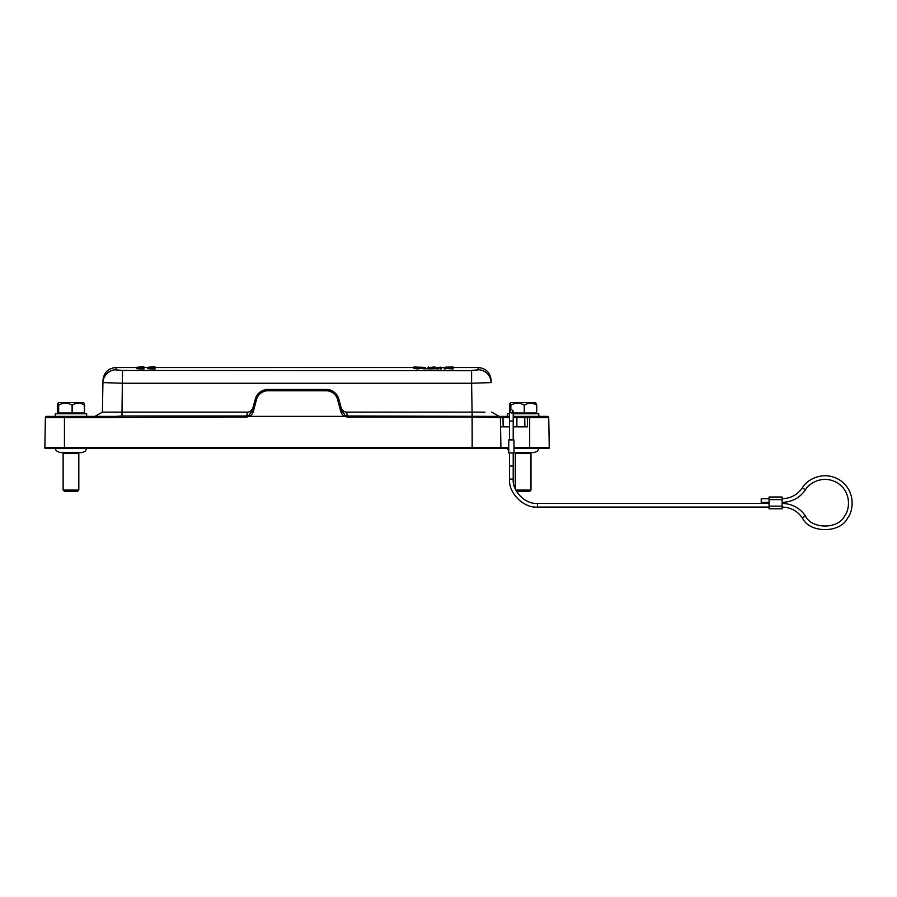 <?xml version="1.0" encoding="UTF-8"?>
<svg xmlns="http://www.w3.org/2000/svg" width="897" height="897" viewBox="0 0 897 897"><rect width="100%" height="100%" fill="white"/><g stroke="black" fill="none" stroke-linecap="round" stroke-linejoin="round"><path stroke-width="1.35" d="M433.15 368.387L433.15 367.086L431.289 367.355L435.135 367.355L433.15 367.086M438.622 367.624L433.991 367.03L428.026 367.624L438.622 367.624L438.622 368.925L436.917 368.925L436.917 367.624M428.026 367.624L428.026 368.925L429.618 368.925L435.594 368.734L435.594 367.422M435.594 368.734L436.917 368.925M430.863 368.734L430.863 367.422M429.618 368.925L429.618 367.624M440.068 367.03L441.571 367.624L440.068 367.03M440.068 367.624L440.068 368.925L441.571 368.925L441.571 367.624M445.63 367.142L453.108 367.624L453.108 367.03L445.63 367.142M445.63 368.443L453.108 368.925L453.108 367.624M451.572 368.925L451.572 367.624M444.194 367.624L444.194 368.925L445.63 368.925L445.63 367.624M425.178 367.389L413.909 367.03L425.178 367.389M421.164 368.398L425.357 368.925L428.463 368.331L428.463 367.03M425.357 368.925L425.357 367.624M423.911 368.925L423.911 367.624M413.909 367.03L413.909 368.331L416.914 368.925L421.175 368.398L421.175 367.086M418.439 368.925L418.439 367.624M416.914 368.925L416.914 367.624M143.912 366.929C134.606 367.165 134.606 367.445 143.912 367.77C134.606 367.445 134.606 367.165 143.912 366.929L143.912 367.03C137.185 367.209 137.185 367.411 143.912 367.624L143.912 369.071C134.606 368.757 134.606 368.465 143.912 368.23M143.912 367.624C137.185 367.411 137.185 367.209 143.912 367.03L143.912 368.342M154.99 368.23C145.695 368.476 145.695 368.757 154.99 369.071L154.99 367.624L149.844 367.378L154.99 366.929C145.695 367.165 145.695 367.445 154.99 367.77C145.695 367.445 145.695 367.165 154.99 366.929M154.99 368.342L154.99 367.03M57.341 412.979L57.341 405.141L57.778 403.347L58.114 407.754L58.114 403.347L58.944 402.529L83.343 402.529L84.172 403.347L84.509 412.979L57.341 412.979M58.552 412.979L58.675 405.141C63.171 402.585 67.645 402.585 72.096 405.141L72.096 412.979M58.675 412.979L58.675 405.141M72.096 405.141L72.309 405.141C76.391 402.585 80.461 402.585 84.509 405.141M72.309 412.979L72.309 405.141M84.61 405.141L84.509 412.979M58.552 405.141L58.114 403.347M58.944 402.529L57.778 403.347M72.253 416.376L55.289 416.376L55.289 413.764L86.65 413.764L86.65 416.376L91.113 416.399M345.199 415.311L344.639 416.354C342.889 415.49 341.589 413.786 340.725 411.263L337.564 399.479L338.831 399.143L341.981 410.916L345.199 415.311L347.543 415.984L347.543 417.094L344.639 416.354L249.467 416.354C251.205 415.502 252.517 413.797 253.391 411.263L252.124 410.916L253.077 407.384C252.079 410.4 250.263 411.97 247.606 412.115L122.003 412.115L121.992 415.995L115.937 416.376L116.083 417.486L113.661 417.666L113.661 416.399L95.015 416.376L102.415 412.115L122.003 412.115L122.519 370.483L116.005 369.811C116.038 366.817 116.038 366.817 115.993 369.811C112.977 369.71 109.916 370.954 106.833 373.533C103.929 377.278 102.628 380.294 102.931 382.593L102.415 412.115L102.931 382.593L122.519 383.243L471.598 383.243L471.598 370.483L478.112 369.811C478.067 366.817 478.079 366.817 478.112 369.811C480.03 369.508 490.121 370.943 491.175 382.593L471.598 383.243L472.102 412.115L484.985 412.16M117.933 370.282L116.005 369.833M478.034 369.9L476.139 370.282M453.108 367.501L478.079 367.501C485.905 368.252 490.255 372.524 491.141 380.339L491.186 382.593M106.9 373.466L110.454 371.022M471.598 370.719L122.519 370.483M509.541 412.979L509.507 405.141L509.945 403.347L510.281 407.754L510.281 403.347L511.111 402.529L535.498 402.529L536.765 405.141L536.675 412.979L511.368 412.979L513.207 411.151L513.207 416.376L547.428 416.376A1.312 1.312 90 0 1 548.729 417.666A1.312 1.312 0 0 0 547.428 416.376A1.312 1.312 0 0 1 548.729 417.666L549.256 447.749A0.785 0.785 0 0 1 548.471 448.534L529.667 448.534L542.763 448.534L541.979 447.76M510.718 409.447L510.842 405.141C515.338 402.585 519.8 402.585 524.263 405.141L524.263 412.979M510.842 409.402L510.842 405.141M524.263 405.141L524.476 405.141C528.557 402.585 532.627 402.585 536.675 405.141M524.476 412.979L524.476 405.141M536.765 405.141L536.675 412.979M510.718 405.141L510.281 403.347M511.111 402.529L509.945 403.347M513.207 413.764L538.817 413.764L538.817 416.376L524.42 416.376M507.455 416.376L507.455 413.764L509.541 413.764M509.541 420.985L513.207 420.985L513.207 411.151L511.368 409.324L509.541 411.151L509.541 439.9L509.541 426.837L503.15 426.837L502.993 417.666L500.38 417.666L500.537 426.837L503.15 426.837M513.207 426.837L524.891 426.837L524.723 417.666L524.891 426.837L513.207 426.837L513.207 439.9L513.207 420.985M515.293 488.966L515.293 453.49L530.979 453.49L530.979 490.087L515.82 490.087M86.628 448.534L85.361 451.202L82.076 452.581L59.864 452.581L56.13 450.653L55.322 448.534L51.364 448.534L508.756 448.534M64.046 452.581L63.126 453.49L78.813 453.49L77.904 452.581M78.813 490.087L63.126 490.087L64.438 491.388L77.512 491.388L78.813 490.087L78.813 453.49M530.979 490.087L529.667 491.388L516.448 491.242M98.154 448.534L121.678 448.534L98.154 448.534M121.678 448.534L471.912 448.534M109.042 416.376L109.019 417.666M548.471 448.534A0.785 0.785 0 0 0 549.256 447.749L529.667 447.738M500.537 426.837L500.907 447.738L508.756 447.726M472.17 447.738L500.907 447.738L500.122 448.534A0.785 0.785 90 0 0 500.907 447.749L500.38 417.666L472.136 417.094L472.17 447.749L64.438 447.749L64.438 417.666L113.661 417.666M513.992 448.534L529.667 448.534L529.667 447.749L513.992 447.749M64.438 447.749L64.438 448.534L45.635 448.534A0.785 0.785 0 0 1 44.85 447.749L45.321 420.693M503.531 448.534L495.436 448.534M516.863 416.376L516.863 417.666L527.335 417.666L527.503 426.837L524.891 426.837M524.117 416.578L524.723 417.666A1.312 1.312 0 0 0 523.422 416.376M509.541 416.376L499.259 416.376M511.368 439.665L509.642 439.833M513.207 452.974L513.207 466.036L509.541 466.036L509.541 452.974L509.541 479.11C508.296 492.946 523.669 508.33 537.505 507.074L537.505 503.419C525.485 504.506 512.12 491.13 513.207 479.11L509.541 479.11M769.054 502.365L761.217 502.365L761.217 498.71L769.054 498.71M782.128 498.71C790.672 498.452 797.422 494.83 802.367 487.856L805.416 489.874C799.732 497.913 791.961 502.073 782.128 502.365M805.416 489.874C808.432 483.618 823.345 473.93 838.022 483.304C852.352 493.204 849.201 510.696 844.604 515.91C838.415 529.387 811.606 529.387 805.416 515.91L802.367 517.928C809.52 533.513 840.5 533.513 847.654 517.928C852.969 511.918 856.601 491.691 840.052 480.254C823.087 469.423 805.865 480.624 802.367 487.856M782.128 507.074C790.672 507.332 797.422 510.954 802.367 517.928M782.128 503.419C791.961 503.71 799.732 507.881 805.416 515.91M769.054 499.629L769.054 497.016L782.128 497.016L782.128 508.778L769.054 508.778L769.054 499.629L782.128 499.629M508.756 439.9L513.992 439.9L513.992 452.974L508.756 452.974L508.756 439.9M64.438 447.738L44.85 447.738A0.785 0.785 0 0 0 45.635 448.534M55.289 416.376L46.678 416.376A1.312 1.312 0 0 0 45.377 417.666L44.85 448.04M500.907 447.749L504.293 447.749M495.548 416.376L498.003 416.376M498.833 416.376L347.543 415.984L346.5 412.115C343.843 411.97 342.026 410.389 341.039 407.384L341.981 410.916L340.725 411.263M116.083 417.486L246.563 417.094L246.563 415.984L248.918 415.311L252.124 410.916L255.275 399.143L256.542 399.479L253.391 411.263M341.039 407.384L338.831 399.143C336.039 392.527 331.823 389.298 326.205 389.455L267.9 389.455A13.074 13.074 0 0 0 255.275 399.143A13.074 13.074 0 0 1 267.9 389.455L267.9 390.767L326.205 390.767A11.762 11.762 0 0 1 337.564 399.479M346.5 412.115L472.102 412.115L472.136 417.094L347.543 417.094M500.728 416.376L499.091 416.376L491.691 412.115M500.38 417.666A1.312 1.312 1.7 0 0 499.124 416.376A1.312 1.312 1.7 0 1 500.38 417.666L509.541 417.666M496.276 417.497L495.727 416.376M326.205 389.455A13.074 13.074 0 0 1 338.831 399.143A13.074 13.074 0 0 0 326.205 389.455L326.205 390.767M246.563 417.094L249.467 416.354L248.906 415.311M115.937 416.399L113.672 416.399M114.154 416.376L64.438 416.376L64.438 417.666L45.377 417.666A1.312 1.312 0 0 1 46.678 416.376L113.661 416.376M92.683 416.376L94.88 416.376M109.12 412.16L102.415 412.115M420.839 368.465L420.839 367.153M267.9 390.767A11.762 11.762 0 0 0 256.542 399.479M527.335 416.376L527.335 417.666L548.729 417.666M529.667 416.376L529.667 447.749M513.207 417.666L516.863 417.666L516.863 426.837M502.993 416.376L502.993 417.666M782.128 506.155L769.054 506.155M472.17 447.749L472.17 448.534M121.992 417.094L121.992 415.984L246.563 415.984L247.606 412.115M136.658 368.611L136.658 367.31M147.747 368.611L147.747 367.31M82.995 413.764L83.78 412.979M58.955 413.764L58.17 412.979M102.964 380.373L102.964 380.339C103.85 372.524 108.201 368.252 116.027 367.501L136.658 367.501M143.912 367.501L147.747 367.501M154.99 367.501L413.909 367.501M437.792 367.501L440.068 367.501M441.571 367.501L444.194 367.501M535.161 413.764L535.946 412.979M52.127 447.76L51.364 448.534M89.812 447.76L90.597 448.534M63.126 490.087L63.126 453.49M516.212 452.581L515.293 453.49M530.06 452.581L530.979 453.49M534.175 452.581L513.992 452.581M507.478 448.534L508.756 451.202M534.242 452.581L537.516 451.202L538.783 448.534M500.907 447.738L500.145 448.534L500.907 447.738M769.054 507.074L537.505 507.074M769.054 503.419L537.505 503.419M513.207 479.11L513.207 466.036M511.368 412.979L509.541 411.151M45.377 417.666L44.85 447.749M93.378 416.376L95.015 416.376"/></g></svg>
